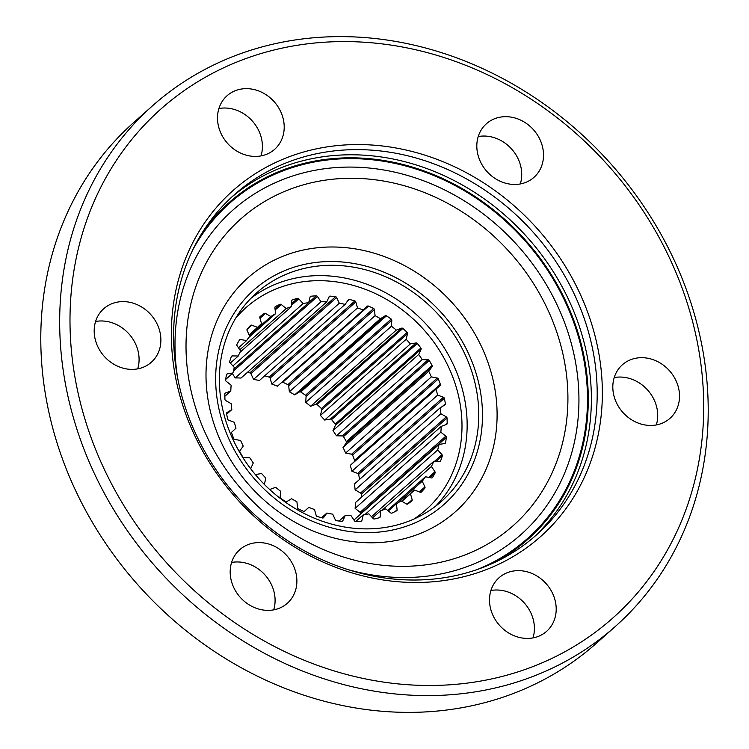 <?xml version="1.0" encoding="UTF-8"?>
<svg xmlns="http://www.w3.org/2000/svg" width="749" height="749" viewBox="0 0 749 749"><rect width="100%" height="100%" fill="white"/><g stroke="black" fill="none" stroke-linecap="round" stroke-linejoin="round"><path stroke-width="1.12" d="M70.116 329.279A340.346 297.025 -131.6 0 1 377.908 43.405A340.346 297.025 -131.6 0 1 703.583 397.775A340.346 297.025 -131.6 0 1 395.79 683.659A340.346 297.025 -131.6 0 1 70.116 329.279M59.798 331.058A348.304 303.972 -131.6 0 1 152.618 105.721A348.304 303.972 -131.6 0 1 502.457 78.383A348.304 303.972 -131.6 0 1 708.086 401.155A348.304 303.972 -131.6 0 1 615.275 626.501A348.304 303.972 -131.6 0 1 265.436 653.84A348.304 303.972 -131.6 0 1 59.798 331.058M602.271 386.821A231.469 202.005 48.4 0 0 380.773 145.802A231.469 202.005 48.4 0 0 171.437 340.233A231.469 202.005 48.4 0 0 392.935 581.252A231.469 202.005 48.4 0 0 602.271 386.821M126.59 301.791A35.83 31.261 48.4 0 0 103.737 308.71A35.83 31.261 48.4 0 0 96.958 344.737A35.83 31.261 48.4 0 0 128.472 369.191A35.83 31.261 48.4 0 0 151.326 362.273A35.83 31.261 48.4 0 0 158.105 326.236A35.83 31.261 48.4 0 0 126.59 301.791M279.255 108.802A35.83 31.261 48.4 0 0 227.059 95.75A35.83 31.261 48.4 0 0 222.453 136.262A35.83 31.261 48.4 0 0 274.649 149.313A35.83 31.261 48.4 0 0 279.255 108.802M539.514 170.538A35.83 31.261 48.4 0 0 529.974 126.253A35.83 31.261 48.4 0 0 486.373 123.782A35.83 31.261 48.4 0 0 480.821 130.598A35.83 31.261 48.4 0 0 490.361 174.882A35.83 31.261 48.4 0 0 533.962 177.354A35.83 31.261 48.4 0 0 539.514 170.538M647.108 425.263A35.83 31.261 48.4 0 0 669.962 418.354A35.83 31.261 48.4 0 0 676.74 382.318A35.83 31.261 48.4 0 0 645.226 357.872A35.83 31.261 48.4 0 0 622.372 364.782A35.83 31.261 48.4 0 0 615.594 400.818A35.83 31.261 48.4 0 0 647.108 425.263M494.443 618.253A35.83 31.261 48.4 0 0 546.639 631.313A35.83 31.261 48.4 0 0 551.255 590.802A35.83 31.261 48.4 0 0 499.059 577.741A35.83 31.261 48.4 0 0 494.443 618.253M234.184 556.516A35.83 31.261 48.4 0 0 243.725 600.801A35.83 31.261 48.4 0 0 287.326 603.273A35.83 31.261 48.4 0 0 292.878 596.457A35.83 31.261 48.4 0 0 283.347 552.172A35.83 31.261 48.4 0 0 239.736 549.7A35.83 31.261 48.4 0 0 234.184 556.516M152.618 105.721L133.725 122.499A348.304 303.972 48.4 0 0 40.914 347.845A348.304 303.972 48.4 0 0 246.543 670.617A348.304 303.972 48.4 0 0 596.382 643.279L615.275 626.501M597.112 387.71A227.49 198.532 48.4 0 0 462.798 176.895A227.49 198.532 48.4 0 0 234.306 194.749A227.49 198.532 48.4 0 0 173.684 341.928A227.49 198.532 48.4 0 0 307.989 552.743A227.49 198.532 48.4 0 0 536.49 534.889A227.49 198.532 48.4 0 0 597.112 387.71M137.685 368.864A35.83 31.261 48.4 0 0 104.794 321.152A35.83 31.261 48.4 0 0 95.591 321.48M261.008 155.904A35.83 31.261 48.4 0 0 257.459 128.163A35.83 31.261 48.4 0 0 218.905 108.521M520.321 183.945A35.83 31.261 48.4 0 0 511.745 149.163A35.83 31.261 48.4 0 0 478.218 136.552M656.321 424.945A35.83 31.261 48.4 0 0 623.43 377.234A35.83 31.261 48.4 0 0 614.217 377.552M532.998 637.905A35.83 31.261 48.4 0 0 529.459 610.163A35.83 31.261 48.4 0 0 490.904 590.512M273.685 609.864A35.83 31.261 48.4 0 0 265.109 575.082A35.83 31.261 48.4 0 0 231.581 562.471M253.49 566.029A171.165 149.379 48.4 0 0 255.559 567.171M477.488 569.427A224.241 195.695 48.4 0 0 587.403 393.319A224.241 195.695 48.4 0 0 424.964 172.092A224.241 195.695 48.4 0 0 193.055 249.267M280.725 193.102A205.104 179.002 48.4 0 0 212.042 446.685A205.104 179.002 48.4 0 0 473.209 551.507A205.104 179.002 48.4 0 0 541.901 297.924A205.104 179.002 48.4 0 0 280.725 193.102M414.45 518.814A139.323 121.591 48.4 0 0 441.601 501.25A139.323 121.591 48.4 0 0 451.441 330.861A139.323 121.591 48.4 0 0 283.702 275.36A139.323 121.591 48.4 0 0 256.542 292.934A139.323 121.591 48.4 0 0 246.702 463.313A139.323 121.591 48.4 0 0 414.45 518.814M224.934 393.45L225.477 392.972A1.273 1.114 48.4 0 0 224.822 393.955A119.419 104.214 48.4 0 0 224.972 399.423A1.273 1.114 48.4 0 0 225.683 400.556L231.151 403.683A113.052 98.662 48.4 0 0 231.825 409.6L227.041 412.521A1.273 1.114 48.4 0 0 226.582 413.635A119.419 104.214 48.4 0 0 227.668 419.122A1.273 1.114 48.4 0 0 228.557 420.133L234.353 422.314A113.052 98.662 48.4 0 0 236.01 428.156L231.918 431.958A1.273 1.114 48.4 0 0 231.675 433.156A119.419 104.214 48.4 0 0 233.66 438.493A1.273 1.114 48.4 0 0 234.69 439.354L240.635 440.524A113.052 98.662 48.4 0 0 243.238 446.123L239.961 450.683A1.273 1.114 48.4 0 0 239.933 451.937A119.419 104.214 48.4 0 0 242.77 456.965A1.273 1.114 48.4 0 0 243.893 457.648L249.82 457.77A113.052 98.662 48.4 0 0 253.284 462.948L250.924 468.134A1.273 1.114 48.4 0 0 250.915 469.052M225.477 392.972L230.795 391.015A113.052 98.662 48.4 0 1 231.141 385.211L226.17 381.232A1.273 1.114 48.4 0 1 225.646 380.015A119.419 104.214 48.4 0 1 226.432 374.734A1.273 1.114 48.4 0 1 227.265 373.91L232.967 372.974A113.052 98.662 48.4 0 1 234.315 367.45L229.99 362.741A1.273 1.114 48.4 0 1 229.671 361.477A119.419 104.214 48.4 0 1 231.375 356.543A1.273 1.114 48.4 0 1 232.359 355.897L238.276 356.009A113.052 98.662 48.4 0 1 240.579 350.944L237.03 345.645A1.273 1.114 48.4 0 1 236.927 344.381A119.419 104.214 48.4 0 1 239.502 339.934A1.273 1.114 48.4 0 1 240.598 339.484L246.543 340.655A113.052 98.662 48.4 0 1 249.745 336.198L247.076 330.468A1.273 1.114 48.4 0 1 247.189 329.232A119.419 104.214 48.4 0 1 250.55 325.412A1.273 1.114 48.4 0 1 251.739 325.178L257.534 327.36A113.052 98.662 48.4 0 1 260.914 324.186A113.052 98.662 48.4 0 1 261.532 323.643L259.828 317.67A1.273 1.114 48.4 0 1 260.156 316.499A119.419 104.214 48.4 0 1 264.2 313.428A1.273 1.114 48.4 0 1 265.436 313.419L270.904 316.546A113.052 98.662 48.4 0 1 275.576 313.681L274.892 307.633A1.273 1.114 48.4 0 1 275.426 306.566A119.419 104.214 48.4 0 1 280.032 304.337A1.273 1.114 48.4 0 1 281.287 304.543L286.258 308.522A113.052 98.662 48.4 0 1 291.464 306.603L291.81 300.667A1.273 1.114 48.4 0 1 292.531 299.74A119.419 104.214 48.4 0 1 297.568 298.42A1.273 1.114 48.4 0 1 298.795 298.832L303.12 303.551A113.052 98.662 48.4 0 1 308.7 302.633L310.077 296.988A1.273 1.114 48.4 0 1 310.966 296.22A119.419 104.214 48.4 0 1 316.265 295.846A1.273 1.114 48.4 0 1 317.426 296.473L320.984 301.772A113.052 98.662 48.4 0 1 326.761 301.884L329.129 296.698A1.273 1.114 48.4 0 1 330.159 296.117A119.419 104.214 48.4 0 1 335.561 296.707A1.273 1.114 48.4 0 1 336.629 297.512L339.297 303.242A113.052 98.662 48.4 0 1 345.111 304.375L348.388 299.815A1.273 1.114 48.4 0 1 349.521 299.441A119.419 104.214 48.4 0 1 354.876 300.967A1.273 1.114 48.4 0 1 355.812 301.931L357.516 307.914A113.052 98.662 48.4 0 1 363.181 310.039L367.272 306.238A1.273 1.114 48.4 0 0 367.272 306.238A1.273 1.114 48.4 0 1 368.48 306.088A119.419 104.214 48.4 0 1 373.62 308.504A1.273 1.114 48.4 0 1 374.397 309.599L375.08 315.647A113.052 98.662 48.4 0 1 380.426 318.709L385.201 315.778A1.273 1.114 48.4 0 1 386.447 315.844A119.419 104.214 48.4 0 1 391.212 319.083A1.273 1.114 48.4 0 1 391.811 320.272L391.455 326.208A113.052 98.662 48.4 0 1 396.315 330.103L401.642 328.146A1.273 1.114 48.4 0 1 402.887 328.427A119.419 104.214 48.4 0 1 407.128 332.387A1.273 1.114 48.4 0 1 407.522 333.633L406.145 339.288A113.052 98.662 48.4 0 1 410.377 343.885L416.088 342.948A1.273 1.114 48.4 0 1 417.296 343.445A119.419 104.214 48.4 0 1 420.891 348.013A1.273 1.114 48.4 0 1 421.069 349.277L418.71 354.464A113.052 98.662 48.4 0 1 422.183 359.642L428.1 359.763A1.273 1.114 48.4 0 1 429.224 360.447A119.419 104.214 48.4 0 1 432.061 365.475A1.273 1.114 48.4 0 1 432.033 366.729L428.756 371.289A113.052 98.662 48.4 0 1 431.358 376.887L437.304 378.058A1.273 1.114 48.4 0 1 438.334 378.919A119.419 104.214 48.4 0 1 440.328 384.256A1.273 1.114 48.4 0 1 440.075 385.454L435.984 389.255A113.052 98.662 48.4 0 1 437.65 395.098L443.445 397.279A1.273 1.114 48.4 0 1 444.326 398.29A119.419 104.214 48.4 0 1 445.412 403.777A1.273 1.114 48.4 0 1 444.953 404.891L440.169 407.812A113.052 98.662 48.4 0 1 440.843 413.729L446.31 416.856A1.273 1.114 48.4 0 1 447.022 417.989A119.419 104.214 48.4 0 1 447.172 423.457A1.273 1.114 48.4 0 1 446.526 424.44L441.198 426.396A113.052 98.662 48.4 0 1 440.852 432.201L445.824 436.18A1.273 1.114 48.4 0 1 446.348 437.397A119.419 104.214 48.4 0 1 445.561 442.678A1.273 1.114 48.4 0 1 444.728 443.502L439.026 444.438A113.052 98.662 48.4 0 1 437.678 449.962L442.004 454.671A1.273 1.114 48.4 0 1 442.322 455.935A119.419 104.214 48.4 0 1 440.618 460.869A1.273 1.114 48.4 0 1 439.635 461.515L433.718 461.403A113.052 98.662 48.4 0 1 431.415 466.468L434.963 471.767A1.273 1.114 48.4 0 1 435.066 473.031A119.419 104.214 48.4 0 1 432.501 477.478A1.273 1.114 48.4 0 1 431.396 477.928L425.451 476.757A113.052 98.662 48.4 0 1 422.249 481.214L424.917 486.944A1.273 1.114 48.4 0 1 424.805 488.179A119.419 104.214 48.4 0 1 421.444 491.99A1.273 1.114 48.4 0 1 420.255 492.233L414.459 490.052A113.052 98.662 48.4 0 1 411.079 493.216A113.052 98.662 48.4 0 1 410.461 493.769L412.165 499.742A1.273 1.114 48.4 0 1 411.875 500.884A1.273 1.114 48.4 0 0 411.875 500.884A119.419 104.214 48.4 0 1 407.793 503.983A1.273 1.114 48.4 0 1 406.557 503.993L401.089 500.866A113.052 98.662 48.4 0 1 396.418 503.731L397.101 509.779A1.273 1.114 48.4 0 1 396.567 510.846A119.419 104.214 48.4 0 1 391.961 513.074A1.273 1.114 48.4 0 1 390.706 512.868L385.735 508.889A113.052 98.662 48.4 0 1 380.529 510.809L380.183 516.744A1.273 1.114 48.4 0 1 379.462 517.671A119.419 104.214 48.4 0 1 374.425 518.991A1.273 1.114 48.4 0 1 373.208 518.57L368.873 513.861A113.052 98.662 48.4 0 1 363.293 514.778L361.917 520.424A1.273 1.114 48.4 0 1 361.027 521.192A119.419 104.214 48.4 0 1 355.728 521.566A1.273 1.114 48.4 0 1 354.567 520.939L351.009 515.64A113.052 98.662 48.4 0 1 345.233 515.527L342.864 520.714A1.273 1.114 48.4 0 1 341.834 521.295A119.419 104.214 48.4 0 1 336.432 520.705A1.273 1.114 48.4 0 1 335.365 519.9L332.696 514.17A113.052 98.662 48.4 0 1 326.882 513.037L323.605 517.596A1.273 1.114 48.4 0 1 322.473 517.971A119.419 104.214 48.4 0 1 317.117 516.445A1.273 1.114 48.4 0 1 316.181 515.481L314.477 509.498A113.052 98.662 48.4 0 1 308.813 507.373L304.721 511.174A1.273 1.114 48.4 0 0 304.721 511.174L304.721 511.174A1.273 1.114 48.4 0 1 303.514 511.324A119.419 104.214 48.4 0 1 298.374 508.908A1.273 1.114 48.4 0 1 297.596 507.813L296.913 501.764A113.052 98.662 48.4 0 1 291.567 498.703L286.792 501.633A1.273 1.114 48.4 0 1 285.547 501.568A119.419 104.214 48.4 0 1 280.781 498.328A1.273 1.114 48.4 0 1 280.182 497.139L280.538 491.194A113.052 98.662 48.4 0 1 275.679 487.309L270.352 489.266A1.273 1.114 48.4 0 1 269.106 488.985A119.419 104.214 48.4 0 1 268.807 488.723M255.137 474.323A1.273 1.114 48.4 0 0 255.905 474.463L261.616 473.527A113.052 98.662 48.4 0 0 265.848 478.124L264.472 483.779A1.273 1.114 48.4 0 0 264.584 484.64M321.593 517.737L326.882 513.037M304.263 511.408L308.813 507.373M226.675 414.169L231.825 409.6M224.85 396.296L230.795 391.015M225.721 379.415L232.967 372.974M230.308 363.087L238.276 356.009M238.482 347.817L246.543 340.655M249.117 334.84L257.534 327.36M260.306 324.738L261.532 323.643M239.811 349.792L286.258 308.522M239.858 352.451L291.464 306.603M233.875 369.107L308.7 302.633M232.911 365.924L303.12 303.551M326.761 301.884L241.038 378.039A113.052 98.662 48.4 0 0 235.261 377.927L320.984 301.772M248.752 337.518L275.576 313.681M249.464 335.589L270.904 316.546M247.226 372.543A119.419 104.214 -131.6 0 1 249.838 372.862A1.273 1.114 -131.6 0 1 250.906 373.667L253.574 379.397A113.052 98.662 48.4 0 1 259.388 380.529L345.111 304.375M253.574 379.397L339.297 303.242M363.181 310.039L277.458 386.194A113.052 98.662 48.4 0 0 271.793 384.068L357.516 307.914M359.595 479.397A119.419 104.214 -131.6 0 0 358.602 474.454A1.273 1.114 -131.6 0 0 357.713 473.434L351.918 471.261A113.052 98.662 48.4 0 0 350.26 465.41L354.352 461.609A1.273 1.114 -131.6 0 0 354.595 460.41A119.419 104.214 -131.6 0 0 352.601 455.074A1.273 1.114 -131.6 0 0 351.581 454.212L345.635 453.042A113.052 98.662 48.4 0 0 343.033 447.443L346.31 442.884A1.273 1.114 -131.6 0 0 346.338 441.629A119.419 104.214 -131.6 0 0 343.501 436.601A1.273 1.114 -131.6 0 0 342.377 435.918L336.451 435.796A113.052 98.662 48.4 0 0 332.987 430.619L335.346 425.441A1.273 1.114 -131.6 0 0 335.168 424.168A119.419 104.214 -131.6 0 0 331.573 419.599A1.273 1.114 -131.6 0 0 330.365 419.112L324.654 420.039A113.052 98.662 48.4 0 0 320.422 415.442L321.798 409.797A1.273 1.114 -131.6 0 0 321.405 408.542A119.419 104.214 -131.6 0 0 317.164 404.582A1.273 1.114 -131.6 0 0 315.919 404.301L310.592 406.258L396.315 330.103M310.592 406.258A113.052 98.662 48.4 0 0 305.732 402.372L391.455 326.208M324.654 420.039L410.377 343.885M320.422 415.442L406.145 339.288M336.451 435.796L422.183 359.642M332.987 430.619L418.71 354.464M345.635 453.042L431.358 376.887M343.033 447.443L428.756 371.289M350.26 465.41L435.984 389.255M351.918 471.261L437.65 395.098M361.421 497.27A119.419 104.214 -131.6 0 0 361.299 494.143A1.273 1.114 -131.6 0 0 360.587 493.011L355.12 489.883A113.052 98.662 48.4 0 0 354.446 483.966L440.169 407.812M355.12 489.883L440.843 413.729M360.55 514.16A119.419 104.214 -131.6 0 0 360.625 513.552A1.273 1.114 -131.6 0 0 360.1 512.335L355.129 508.356A113.052 98.662 48.4 0 0 355.475 502.551L441.198 426.396M355.129 508.356L440.852 432.201M353.949 520.021L439.026 444.438M364.988 514.535L437.678 449.962M371.476 516.698L433.718 461.403M382.112 510.256L431.415 466.468M397.841 502.897L422.249 481.214M387.608 510.378L425.451 476.757M401.81 501.287L414.459 490.052M401.923 501.353L410.461 493.769M372.562 517.877L380.529 510.809M355.653 521.566L363.293 514.778M339.044 521.023L345.233 515.527M388.3 510.94L396.418 503.731M305.732 402.372L306.088 396.427A1.273 1.114 -131.6 0 0 305.489 395.238A119.419 104.214 -131.6 0 0 300.724 391.999A1.273 1.114 -131.6 0 0 299.478 391.933L294.703 394.863A113.052 98.662 48.4 0 0 289.357 391.802L375.08 315.647M294.703 394.863L380.426 318.709M282.008 382.159A1.273 1.114 -131.6 0 1 282.757 382.243A119.419 104.214 -131.6 0 1 287.897 384.658A1.273 1.114 -131.6 0 1 288.674 385.754L289.357 391.802M264.678 375.829A119.419 104.214 -131.6 0 1 269.153 377.122A1.273 1.114 -131.6 0 1 270.089 378.086L271.793 384.068M232.321 373.545L235.261 377.927M533.55 537.445A227.49 198.532 48.4 0 0 591.298 392.869A227.49 198.532 48.4 0 0 458.912 183.093A227.49 198.532 48.4 0 0 231.432 197.362M493.75 562.845A225.103 196.453 48.4 0 0 588.208 393.412A225.103 196.453 48.4 0 0 434.111 174.817A225.103 196.453 48.4 0 0 201.518 233.894M347.911 569.586A216.948 189.328 48.4 0 0 578.865 394.133A216.948 189.328 48.4 0 0 371.27 168.244A216.948 189.328 48.4 0 0 175.069 350.476A216.948 189.328 48.4 0 0 177.644 377.927M281.83 271.887A143.302 125.064 48.4 0 0 233.838 449.054A143.302 125.064 48.4 0 0 416.313 522.287A143.302 125.064 48.4 0 0 464.305 345.12A143.302 125.064 48.4 0 0 281.83 271.887M278.188 258.293A156.344 136.449 48.4 0 0 225.833 451.581A156.344 136.449 48.4 0 0 424.917 531.481A156.344 136.449 48.4 0 0 477.272 338.192A156.344 136.449 48.4 0 0 278.188 258.293M435.6 506.193A139.323 121.591 48.4 0 0 437.219 337.584A139.323 121.591 48.4 0 0 272.074 285.687A139.323 121.591 48.4 0 0 250.915 298.308M413.897 519.057A135.344 118.117 48.4 0 0 440.178 351.571A135.344 118.117 48.4 0 0 272.496 290.462A135.344 118.117 48.4 0 0 235.589 318.353M360.625 513.552L446.348 437.397M360.1 512.335L445.824 436.18M444.606 443.53L445.561 442.678M361.055 521.192L361.917 520.424M226.46 374.622L227.265 373.91M231.254 356.87L232.359 355.897M429.898 477.628L435.066 473.031M428.643 477.385L434.963 471.767M238.8 341.076L240.598 339.484M361.299 494.143L447.022 417.989M360.587 493.011L446.31 416.856M445.749 424.72L447.172 423.457M247.217 329.195L251.739 325.178M436.115 461.45L442.322 455.935M434.411 461.412L442.004 454.671M439.925 461.487L440.618 460.869M259.781 317.361L264.2 313.428M259.997 318.25L265.436 313.419M407.184 504.171L412.165 499.742M275.023 308.785L280.032 304.337M275.164 309.983L281.287 304.543M291.895 300.302L292.531 299.74M291.633 303.682L297.568 298.42M291.539 305.274L298.795 298.832M358.602 474.454L444.326 398.29M357.713 473.434L443.445 397.279M442.425 406.435L445.412 403.777M310.067 297.016L310.966 296.22M308.719 302.549L316.265 295.846M233.379 371.139L317.426 296.473M395.013 511.633L397.101 509.779M328.877 297.259L330.159 296.117M249.838 372.862L335.561 296.707M250.906 373.667L336.629 297.512M347.124 301.575L349.521 299.441M269.153 377.122L354.876 300.967M270.089 378.086L355.812 301.931M282.757 382.243L368.48 306.088M287.897 384.658L373.62 308.504M288.674 385.754L374.397 309.599M342.265 521.248L342.864 520.714M300.724 391.999L386.447 315.844M299.478 391.933L385.201 315.778M305.489 395.238L391.212 319.083M306.088 396.427L391.811 320.272M420.245 492.224L424.805 488.179M419.346 491.887L424.917 486.944M317.164 404.582L402.887 328.427M315.919 404.301L401.642 328.146M321.405 408.542L407.128 332.387M321.798 409.797L407.522 333.633M352.601 455.074L438.334 378.919M351.581 454.212L437.304 378.058M354.595 460.41L440.328 384.256M354.352 461.609L440.075 385.454M331.573 419.599L417.296 343.445M330.365 419.112L416.088 342.948M335.168 424.168L420.891 348.013M335.346 425.441L421.069 349.277M343.501 436.601L429.224 360.447M342.377 435.918L428.1 359.763M346.338 441.629L432.061 365.475M346.31 442.884L432.033 366.729M378.975 517.812L380.183 516.744"/></g></svg>
